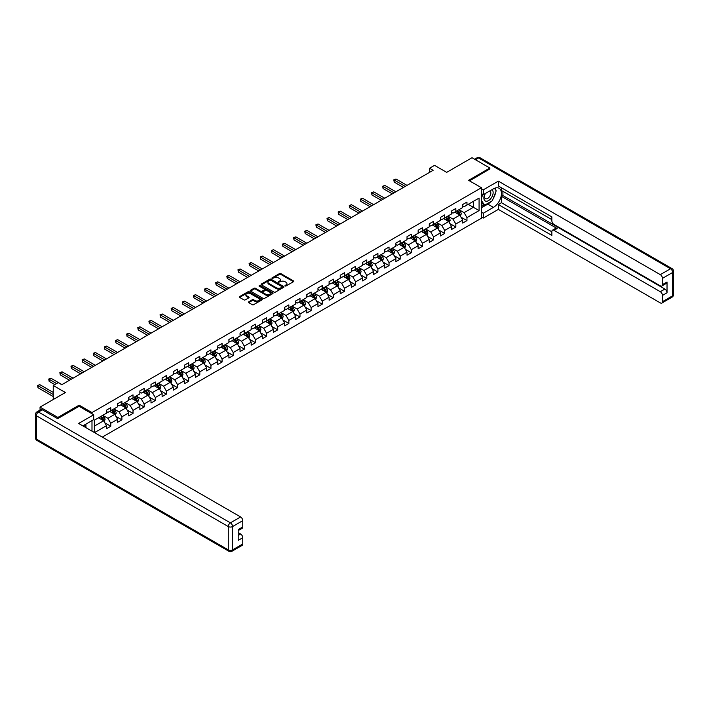 <?xml version="1.0" encoding="UTF-8"?>
<svg xmlns="http://www.w3.org/2000/svg" width="709" height="709" viewBox="0 0 709 709"><rect width="100%" height="100%" fill="white"/><g stroke="black" fill="none" stroke-linecap="round" stroke-linejoin="round"><path stroke-width="1.06" d="M285.018 285.993L286.002 285.993L293.446 281.695A0.993 0.576 0 0 0 293.446 280.888L280.835 273.603A0.993 0.576 0 0 0 279.435 273.603L271.999 277.901L271.999 278.469L273.94 277.91A3.173 1.826 0 0 1 278.424 277.91L279.47 278.522A3.173 1.826 0 0 1 280.401 279.816A3.173 1.826 0 0 1 279.47 281.11L278.513 282.226L280.454 281.677A3.173 1.826 0 0 1 284.938 281.677L285.984 282.279A3.173 1.826 0 0 1 286.915 283.573A3.173 1.826 0 0 1 285.984 284.867L285.018 285.993L285.018 285.426M248.691 301.83A0.993 0.576 0 0 0 248.691 302.637L252.227 304.684A0.993 0.576 0 0 0 253.627 304.684L261.896 299.907A0.993 0.576 0 0 0 261.896 299.101L249.284 291.824A0.993 0.576 0 0 0 247.884 291.824L239.624 296.592A0.993 0.576 0 0 0 239.624 297.408L243.896 299.872A0.993 0.576 0 0 0 245.296 299.872L248.832 297.824A0.993 0.576 0 0 0 248.832 297.018L246.714 295.795A2.65 1.533 0 0 1 245.934 294.714A2.65 1.533 0 0 1 247.574 293.304A2.65 1.533 0 0 1 250.454 293.632L258.758 298.427A2.65 1.533 0 0 1 259.538 299.508A2.65 1.533 0 0 1 257.899 300.917A2.65 1.533 0 0 1 255.01 300.589L253.627 299.792A0.993 0.576 0 0 0 252.227 299.792L248.691 301.83L248.691 302.637L252.227 300.616L252.227 299.792M489.857 169.15L489.857 168.033L472.017 157.735L446.688 172.358L434.555 165.357L429.565 168.246L433.128 170.302L61.807 384.686L58.244 382.621L53.246 385.51L53.246 399.513M79.151 406.354L79.151 405.158L57.881 417.433L40.05 407.134L65.379 392.511L53.246 385.51M79.151 405.158L91.993 412.576L481.438 187.725L481.438 218.212L102.3 437.107M489.857 168.033L468.596 180.316L481.438 187.725M274.011 292.108A0.993 0.576 0 0 0 275.411 292.108L283.671 287.331A0.993 0.576 0 0 0 283.671 286.525L271.068 279.249A0.993 0.576 0 0 0 269.668 279.249L261.399 284.017A0.993 0.576 0 0 0 261.399 284.832L274.011 292.108M259.264 286.144L272.77 293.632L264.519 298.392A0.993 0.576 0 0 1 263.119 298.392L250.507 291.115L250.507 290.309A0.993 0.576 0 0 0 250.507 291.115M250.507 290.309L254.044 288.262A0.993 0.576 0 0 1 255.453 288.262L260.558 291.213A0.993 0.576 0 0 0 261.967 291.213L264.306 289.866A0.993 0.576 0 0 0 264.306 289.05L258.989 285.984L259.964 285.417L272.779 292.817A0.993 0.576 0 0 1 272.779 293.623L272.779 292.817M40.05 410.103L40.05 407.134M57.881 417.433L57.881 418.549M91.993 431.152L91.993 420.605M91.993 413.764L91.993 412.576M104.799 422.812L110.755 426.251L110.755 423.238L117.605 419.285L117.605 422.298L121.886 419.825L121.886 416.812L128.737 412.86L128.737 415.864L133.017 413.4L133.017 410.387L139.868 406.434L139.868 409.439L144.149 406.966L144.149 403.962L150.999 400.009L150.999 403.013L155.28 400.541L155.28 397.536L162.131 393.584L162.131 396.588L166.411 394.115L166.411 391.111L173.262 387.158L173.262 390.163L177.542 387.69L177.542 384.686L184.393 380.724L184.393 383.737L188.674 381.265L188.674 378.26L195.524 374.299L195.524 377.312L199.805 374.839L199.805 371.826L206.656 367.874L206.656 370.887L210.936 368.414L210.936 365.401L217.787 361.448L217.787 364.453L222.068 361.989L222.068 358.976L228.918 355.023L228.918 358.027L233.199 355.555L233.199 352.55L240.05 348.598L240.05 351.602L244.33 349.129L244.33 346.125L251.181 342.172L251.181 345.177L255.462 342.704L255.462 339.7L262.312 335.747L262.312 338.751L266.593 336.279L266.593 333.274L273.444 329.313L273.444 332.326L277.724 329.853L277.724 326.849L284.575 322.887L284.575 325.901L288.855 323.428L288.855 320.415L295.706 316.462L295.706 319.467L299.987 317.003L299.987 313.99L306.837 310.037L306.837 313.041L311.118 310.569L311.118 307.564L317.969 303.612L317.969 306.616L322.249 304.143L322.249 301.139L329.1 297.186L329.1 300.191L333.381 297.718L333.381 294.714L340.231 290.761L340.231 293.765L344.512 291.293L344.512 288.288L351.363 284.336L351.363 287.34L355.643 284.867L355.643 281.863L362.494 277.901L362.494 280.915L366.775 278.442L366.775 275.429L373.625 271.476L373.625 274.489L377.906 272.017L377.906 269.003L384.757 265.051L384.757 268.055L389.037 265.591L389.037 262.578L395.888 258.625L395.888 261.63L400.168 259.157L400.168 256.153L407.019 252.2L407.019 255.205L411.3 252.732L411.3 249.728L418.15 245.775L418.15 248.779L422.431 246.307L422.431 243.302L429.282 239.35L429.282 242.354L433.562 239.881L433.562 236.877L440.413 232.915L440.413 235.929L444.694 233.456L444.694 230.452L451.544 226.49L451.544 229.503L455.825 227.031L455.825 224.017L462.676 220.065L462.676 223.078L466.956 220.605L466.956 217.592L479.08 210.591L479.08 198.068L473.373 201.365L473.373 207.294L479.08 210.591M110.755 426.251L106.474 428.723L106.474 425.71L94.527 432.614M94.35 432.508L94.35 420.189L106.474 413.187L106.474 410.183L110.755 407.71L110.755 410.715L117.605 406.762L117.605 403.758L121.886 401.285L121.886 404.29L128.737 400.337L128.737 397.332L133.017 394.86L133.017 397.864L139.868 393.912L139.868 390.907L144.149 388.435L144.149 391.439L150.999 387.486L150.999 384.473L155.28 382.009L155.28 385.014L162.131 381.061L162.131 378.048L166.411 375.575L166.411 378.588L173.262 374.636L173.262 371.622L177.542 369.15L177.542 372.163L184.393 368.201L184.393 365.197L188.674 362.724L188.674 365.729L195.524 361.776L195.524 358.772L199.805 356.299L199.805 359.303L206.656 355.351L206.656 352.346L210.936 349.874L210.936 352.878L217.787 348.925L217.787 345.921L222.068 343.448L222.068 346.453L228.918 342.5L228.918 339.496L233.199 337.023L233.199 340.028L240.05 336.075L240.05 333.062L244.33 330.598L244.33 333.602L251.181 329.65L251.181 326.636L255.462 324.164L255.462 327.177L262.312 323.215L262.312 320.211L266.593 317.738L266.593 320.752L273.444 316.79L273.444 313.786L277.724 311.313L277.724 314.317L284.575 310.365L284.575 307.36L288.855 304.888L288.855 307.892L295.706 303.939L295.706 300.935L299.987 298.462L299.987 301.467L306.837 297.514L306.837 294.51L311.118 292.037L311.118 295.041L317.969 291.089L317.969 288.076L322.249 285.612L322.249 288.616L329.1 284.663L329.1 281.65L333.381 279.178L333.381 282.191L340.231 278.238L340.231 275.225L344.512 272.752L344.512 275.766L351.363 271.804L351.363 268.8L355.643 266.327L355.643 269.34L362.494 265.379L362.494 262.374L366.775 259.902L366.775 262.906L373.625 258.953L373.625 255.949L377.906 253.476L377.906 256.481L384.757 252.528L384.757 249.524L389.037 247.051L389.037 250.055L395.888 246.103L395.888 243.098L400.168 240.626L400.168 243.63L407.019 239.677L407.019 236.664L411.3 234.2L411.3 237.205L418.15 233.252L418.15 230.239L422.431 227.766L422.431 230.779L429.282 226.827L429.282 223.814L433.562 221.341L433.562 224.354L440.413 220.393L440.413 217.388L444.694 214.916L444.694 217.92L451.544 213.967L451.544 210.963L455.825 208.49L455.825 211.495L462.676 207.542L462.676 204.538L466.956 202.065L466.956 205.069L479.08 198.068M109.62 411.38L114.752 414.34L107.901 418.301L102.77 415.332M106.474 411.539L107.901 412.363L110.755 410.715M107.901 418.301L110.755 423.238M114.752 414.34L117.605 419.285M120.752 404.954L125.883 407.914L119.032 411.876L113.901 408.907M117.605 405.114L119.032 405.938L121.886 404.29M119.032 411.876L121.886 416.812M125.883 407.914L128.737 412.86M131.874 398.529L137.014 401.489L130.164 405.442L125.032 402.482M128.737 398.688L130.164 399.513L133.017 397.864M130.164 405.442L133.017 410.387M137.014 401.489L139.868 406.434M143.005 392.095L148.146 395.064L141.295 399.016L136.163 396.056M139.868 392.263L141.295 393.087L144.149 391.439M141.295 399.016L144.149 403.962M148.146 395.064L150.999 400.009M154.137 385.669L159.277 388.638L152.426 392.591L147.295 389.622M150.999 385.838L152.426 386.662L155.28 385.014M152.426 392.591L155.28 397.536M159.277 388.638L162.131 393.584M165.268 379.244L170.408 382.213L163.557 386.166L158.426 383.197M162.131 379.412L163.557 380.237L166.411 378.588M163.557 386.166L166.411 391.111M170.408 382.213L173.262 387.158M176.399 372.819L181.539 375.788L174.689 379.74L169.548 376.771M173.262 372.987L174.689 373.811L177.542 372.163M174.689 379.74L177.542 384.686M181.539 375.788L184.393 380.724M187.53 366.393L192.671 369.362L185.82 373.315L180.68 370.346M184.393 366.553L185.82 367.377L188.674 365.729M185.82 373.315L188.674 378.26M192.671 369.362L195.524 374.299M198.662 359.968L203.802 362.928L196.951 366.89L191.811 363.921M195.524 360.128L196.951 360.952L199.805 359.303M196.951 366.89L199.805 371.826M203.802 362.928L206.656 367.874M209.793 353.543L214.933 356.503L208.083 360.464L202.942 357.496M206.656 353.702L208.083 354.527L210.936 352.878M208.083 360.464L210.936 365.401M214.933 356.503L217.787 361.448M220.924 347.109L226.065 350.078L219.214 354.03L214.074 351.07M217.787 347.277L219.214 348.101L222.068 346.453M219.214 354.03L222.068 358.976M226.065 350.078L228.918 355.023M232.056 340.683L237.196 343.652L230.345 347.605L225.205 344.645M228.918 340.852L230.345 341.676L233.199 340.028M230.345 347.605L233.199 352.55M237.196 343.652L240.05 348.598M243.187 334.258L248.327 337.227L241.477 341.18L236.336 338.211M240.05 334.426L241.477 335.251L244.33 333.602M241.477 341.18L244.33 346.125M248.327 337.227L251.181 342.172M254.318 327.833L259.459 330.802L252.608 334.754L247.468 331.785M251.181 328.001L252.608 328.825L255.462 327.177M252.608 334.754L255.462 339.7M259.459 330.802L262.312 335.747M265.45 321.407L270.59 324.376L263.739 328.329L258.599 325.36M262.312 321.576L263.739 322.4L266.593 320.752M263.739 328.329L266.593 333.274M270.59 324.376L273.444 329.313M276.581 314.982L281.721 317.951L274.87 321.904L269.73 318.935M273.444 315.142L274.87 315.966L277.724 314.317M274.87 321.904L277.724 326.849M281.721 317.951L284.575 322.887M287.712 308.557L292.852 311.517L286.002 315.478L280.861 312.509M284.575 308.716L286.002 309.541L288.855 307.892M286.002 315.478L288.855 320.415M292.852 311.517L295.706 316.462M298.844 302.131L303.984 305.092L297.133 309.044L291.993 306.084M295.706 302.291L297.133 303.115L299.987 301.467M297.133 309.044L299.987 313.99M303.984 305.092L306.837 310.037M309.975 295.697L315.115 298.666L308.264 302.619L303.124 299.659M306.837 295.866L308.264 296.69L311.118 295.041M308.264 302.619L311.118 307.564M315.115 298.666L317.969 303.612M321.106 289.272L326.246 292.241L319.396 296.194L314.255 293.234M317.969 289.44L319.396 290.265L322.249 288.616M319.396 296.194L322.249 301.139M326.246 292.241L329.1 297.186M332.237 282.847L337.378 285.816L330.527 289.768L325.387 286.799M329.1 283.015L330.527 283.839L333.381 282.191M330.527 289.768L333.381 294.714M337.378 285.816L340.231 290.761M343.369 276.421L348.509 279.39L341.658 283.343L336.518 280.374M340.231 276.59L341.658 277.414L344.512 275.766M341.658 283.343L344.512 288.288M348.509 279.39L351.363 284.336M354.5 269.996L359.64 272.965L352.79 276.918L347.649 273.949M351.363 270.156L352.79 270.98L355.643 269.34M352.79 276.918L355.643 281.863M359.64 272.965L362.494 277.901M365.631 263.571L370.772 266.531L363.921 270.492L358.781 267.523M362.494 263.73L363.921 264.554L366.775 262.906M363.921 270.492L366.775 275.429M370.772 266.531L373.625 271.476M376.763 257.145L381.903 260.106L375.052 264.067L369.912 261.098M373.625 257.305L375.052 258.129L377.906 256.481M375.052 264.067L377.906 269.003M381.903 260.106L384.757 265.051M387.894 250.72L393.034 253.68L386.183 257.633L381.043 254.673M384.757 250.88L386.183 251.704L389.037 250.055M386.183 257.633L389.037 262.578M393.034 253.68L395.888 258.625M399.025 244.286L404.165 247.255L397.315 251.208L392.174 248.247M395.888 244.454L397.315 245.279L400.168 243.63M397.315 251.208L400.168 256.153M404.165 247.255L407.019 252.2M410.156 237.861L415.297 240.83L408.446 244.782L403.306 241.813M407.019 238.029L408.446 238.853L411.3 237.205M408.446 244.782L411.3 249.728M415.297 240.83L418.15 245.775M421.288 231.435L426.428 234.404L419.577 238.357L414.437 235.388M418.15 231.604L419.577 232.428L422.431 230.779M419.577 238.357L422.431 243.302M426.428 234.404L429.282 239.35M432.419 225.01L437.559 227.979L430.709 231.932L425.568 228.963M429.282 225.178L430.709 226.003L433.562 224.354M430.709 231.932L433.562 236.877M437.559 227.979L440.413 232.915M443.55 218.585L448.682 221.554L441.84 225.506L436.7 222.537M440.413 218.744L441.84 219.568L444.694 217.92M441.84 225.506L444.694 230.452M448.682 221.554L451.544 226.49M454.682 212.159L459.813 215.119L452.971 219.081L447.831 216.112M451.544 212.319L452.971 213.143L455.825 211.495M452.971 219.081L455.825 224.017M459.813 215.119L462.676 220.065M468.232 204.334L473.373 207.294L464.103 212.656L458.962 209.687M462.676 205.894L464.103 206.718L466.956 205.069M464.103 212.656L466.956 217.592M429.565 168.246L429.565 172.358M94.35 426.127L103.62 420.774L98.489 417.805M103.62 420.774L106.474 425.71M460.992 217.167L466.956 220.605M449.861 223.592L455.825 227.031M438.729 230.017L444.694 233.456M427.598 236.443L433.562 239.881M416.467 242.868L422.431 246.307M405.335 249.293L411.3 252.732M394.204 255.719L400.168 259.157M383.073 262.144L389.037 265.591M371.95 268.578L377.906 272.017M360.819 275.003L366.775 278.442M349.688 281.429L355.643 284.867M338.556 287.854L344.512 291.293M327.425 294.279L333.381 297.718M316.294 300.705L322.249 304.143M305.162 307.13L311.118 310.569M294.031 313.555L299.987 317.003M282.9 319.989L288.855 323.428M271.769 326.415L277.724 329.853M260.637 332.84L266.593 336.279M249.506 339.265L255.462 342.704M238.375 345.691L244.33 349.129M227.243 352.116L233.199 355.555M216.112 358.541L222.068 361.989M204.981 364.975L210.936 368.414M193.849 371.401L199.805 374.839M182.718 377.826L188.674 381.265M171.587 384.251L177.542 387.69M160.456 390.677L166.411 394.115M149.324 397.102L155.28 400.541M138.193 403.527L144.149 406.966M127.062 409.953L133.017 413.4M115.93 416.387L121.886 419.825M285.302 286.09L285.984 285.692A3.173 1.826 0 0 0 286.915 284.398L286.915 283.573M280.401 279.816L280.401 280.64A3.173 1.826 0 0 1 279.47 281.934L278.788 282.324M293.446 280.888L293.446 281.695L280.835 274.427A0.993 0.576 0 0 0 279.435 274.427L272.274 278.566M283.662 287.34L271.068 280.073A0.993 0.576 0 0 0 269.668 280.073L261.417 284.832L261.399 284.017M281.925 287.216L281.925 286.649L270.856 280.259L268.862 280.844A3.173 1.826 0 0 0 267.931 282.138A3.173 1.826 0 0 0 268.862 283.432L276.421 287.801A3.173 1.826 0 0 0 280.906 287.801L281.925 287.216L281.925 288.04L281.925 287.473M267.931 282.138L267.931 282.962A3.173 1.826 0 0 0 268.862 284.256L268.862 283.432M281.925 288.04L280.906 288.625A3.173 1.826 0 0 1 276.421 288.625L268.862 284.256M250.525 291.124L254.044 289.086L254.044 288.262M264.599 289.458L264.599 290.282A0.993 0.576 0 0 1 264.306 290.69L261.967 292.037A0.993 0.576 0 0 1 260.558 292.037L255.453 289.086A0.993 0.576 0 0 0 254.044 289.086M265.866 294.279A2.65 1.533 0 0 0 268.755 294.616A2.65 1.533 0 0 0 270.386 293.198A2.65 1.533 0 0 0 269.615 292.117L266.69 290.433A0.993 0.576 0 0 0 265.29 290.433L262.942 291.78A0.993 0.576 0 0 0 262.942 292.595L265.866 294.279L265.866 295.104A2.65 1.533 0 0 0 268.755 295.431A2.65 1.533 0 0 0 270.386 294.022L270.386 293.198M262.649 292.188L262.649 293.012A0.993 0.576 0 0 0 262.942 293.42L262.942 292.595M265.866 295.104L262.942 293.42M259.538 299.508L259.538 300.332A2.65 1.533 0 0 1 257.899 301.742A2.65 1.533 0 0 1 255.01 301.414L253.627 300.616A0.993 0.576 0 0 0 252.227 300.616M245.934 294.714L245.934 295.538A2.65 1.533 0 0 0 246.714 296.619L246.714 295.795M248.832 297.018L248.832 297.824L246.714 296.619M261.896 299.101L261.896 299.907L249.284 292.649A0.993 0.576 0 0 0 247.884 292.649L239.633 297.408L239.624 296.592M460.38 216.103L461.231 213.958A2.676 1.542 -120 0 0 460.38 211.681L458.9 209.722M456.339 213.117L455.338 211.778M407.019 185.377L395.976 179.005L394.195 180.033L394.195 182.098L403.448 187.442M456.693 210.998L458.165 212.957A2.676 1.542 60 0 1 458.927 214.57L459.786 214.074A2.676 1.542 -120 0 0 459.024 212.47L457.544 210.502M456.88 210.892L458.51 213.072A1.365 0.789 60 0 1 458.758 213.48L459.786 214.074M394.195 182.098L393.805 179.811L405.229 186.414M393.805 179.811L395.976 179.005M485.053 193.672A6.558 3.784 120 0 0 486.179 201.241A6.558 3.784 120 0 0 492.108 196.553A6.558 3.784 120 0 0 491.949 189.693M485.426 193.46A4.493 2.597 120 0 0 485.408 198.671A4.493 2.597 120 0 0 486.073 198.875A4.493 2.597 120 0 0 490.176 195.56A4.493 2.597 120 0 0 489.901 190.889A4.493 2.597 120 0 0 489.884 190.881M494.448 188.328L496.203 190.818L492.356 200.744L484.646 205.193L481.438 203.04M484.646 205.193L481.438 200.62M481.438 198.068L482.847 194.434M84.557 424.895L86.214 427.811M481.438 193.619L483.29 194.691L483.29 189.826L498.347 181.141L660.318 274.649L670.519 268.755L478.584 157.947L475.482 159.738M483.29 194.691L493.429 188.842A11.353 6.558 120 0 1 499.101 188.275A11.353 6.558 120 0 1 500.838 197.377A11.353 6.558 120 0 1 493.429 207.382L483.29 213.232L483.29 218.088L498.347 209.394L498.347 204.538L551.859 235.432L551.859 231.559A3.031 1.746 -120 0 1 552.488 230.177A3.031 1.746 -120 0 1 554.004 230.328L660.318 291.709L664.882 289.068A3.031 1.746 60 0 1 667.027 292.773L667.027 281.987A3.031 1.746 60 0 1 666.398 283.37L661.834 286.002A3.031 1.746 -120 0 0 662.463 284.619L662.463 278.353A3.031 1.746 -120 0 0 660.318 274.649M502.911 191.35L502.911 195.551L501.485 196.375L501.485 202.721L498.347 204.538M501.485 187.814L501.485 190.526L551.859 219.613M661.834 286.002A3.031 1.746 -120 0 1 660.318 285.851L554.004 224.478A3.031 1.746 -120 0 1 551.859 220.765L551.859 216.892L498.347 185.997L498.347 181.141M481.438 188.754L483.29 189.826M481.438 217.016L483.29 218.088M481.438 212.159L483.29 213.232M498.347 209.394L660.318 302.911A3.031 1.746 -120 0 0 661.834 303.062A3.031 1.746 -120 0 0 662.463 301.671L662.463 295.414A3.031 1.746 -120 0 0 660.318 291.709M489.857 168.902L469.553 180.866M501.485 196.375L557.141 228.511L554.004 230.328M502.911 195.551L664.882 289.068M501.485 202.721L551.859 231.808M552.488 230.177L555.626 228.36A3.031 1.746 60 0 1 557.141 228.511M481.438 207.79L487.783 204.121A11.353 6.558 120 0 0 490.929 201.569M493.189 198.6A11.353 6.558 120 0 0 495.635 192.299M495.813 190.26A11.353 6.558 120 0 0 495.529 187.947M481.438 206.47L484.15 204.91M481.438 203.997L482.005 203.669M42.327 409.811L38.481 412.035A3.031 1.746 -120 0 0 36.965 411.885L40.821 409.66A3.031 1.746 60 0 1 42.327 409.811L57.668 418.673L79.08 406.31L93.703 414.756L93.703 419.613L83.573 425.462A11.353 6.558 120 0 0 82.891 425.896M93.703 414.756L78.646 423.45L240.617 516.958A3.031 1.746 60 0 1 242.762 520.672L242.762 526.929A3.031 1.746 60 0 1 242.132 528.32L238.197 530.589M85.931 426.836L85.931 424.106M238.197 535.419L240.617 534.019A3.031 1.746 60 0 1 242.762 537.723L242.762 543.989A3.031 1.746 60 0 1 242.132 545.372L231.932 551.265A3.031 1.746 -120 0 0 232.561 549.874L242.762 543.989M242.762 526.929L238.197 529.57L238.197 540.364L242.762 537.723M240.617 534.019L238.197 532.619M449.249 222.529L450.1 220.384A2.676 1.542 -120 0 0 449.249 218.115L447.769 216.148M445.208 219.542L444.206 218.204M395.888 191.802L384.845 185.43L383.064 186.467L383.064 188.523L392.316 193.867M445.562 217.424L447.033 219.391A2.676 1.542 60 0 1 447.796 220.995L448.655 220.499A2.676 1.542 -120 0 0 447.893 218.895L446.413 216.927M445.748 217.317L447.379 219.498A1.365 0.789 60 0 1 447.627 219.905L448.655 220.499M383.064 188.523L382.674 186.237L394.098 192.839M382.674 186.237L384.845 185.43M438.118 228.954L438.968 226.818A2.676 1.542 -120 0 0 438.118 224.54L436.638 222.573M434.076 225.967L433.075 224.629M384.757 198.236L373.714 191.864L371.933 192.892L371.933 194.948L381.185 200.292M434.431 223.849L435.902 225.817A2.676 1.542 60 0 1 436.664 227.421L437.524 226.924A2.676 1.542 -120 0 0 436.762 225.32L435.282 223.353M434.617 223.743L436.248 225.923A1.365 0.789 60 0 1 436.496 226.339L437.524 226.924M371.933 194.948L371.543 192.662L382.966 199.264M371.543 192.662L373.714 191.864M426.986 235.379L427.837 233.243A2.676 1.542 -120 0 0 426.986 230.966L425.506 228.998M422.945 232.392L421.944 231.054M373.625 204.662L362.583 198.29L360.801 199.318L360.801 201.374L370.054 206.718M423.3 230.274L424.771 232.242A2.676 1.542 60 0 1 425.533 233.846L426.393 233.358A2.676 1.542 -120 0 0 425.63 231.746L424.15 229.778M423.486 230.168L425.116 232.348A1.365 0.789 60 0 1 425.365 232.765L426.393 233.358M360.801 201.374L360.411 199.087L371.835 205.69M360.411 199.087L362.583 198.29M415.855 241.804L416.706 239.669A2.676 1.542 -120 0 0 415.855 237.391L414.375 235.423M411.814 238.818L410.812 237.48M362.494 211.087L351.451 204.715L349.67 205.743L349.67 207.799L358.922 213.143M412.168 236.7L413.639 238.667A2.676 1.542 60 0 1 414.402 240.271L415.261 239.784A2.676 1.542 -120 0 0 414.499 238.171L413.028 236.203M412.354 236.593L413.985 238.773A1.365 0.789 60 0 1 414.233 239.19L415.261 239.784M349.67 207.799L349.28 205.513L360.704 212.115M349.28 205.513L351.451 204.715M404.724 248.23L405.575 246.094A2.676 1.542 -120 0 0 404.724 243.816L403.244 241.849M400.682 245.243L399.681 243.914M351.363 217.512L340.32 211.14L338.539 212.168L338.539 214.233L347.791 219.568M401.037 243.125L402.508 245.092A2.676 1.542 60 0 1 403.27 246.705L404.13 246.209A2.676 1.542 -120 0 0 403.368 244.596L401.897 242.638M401.223 243.019L402.854 245.199A1.365 0.789 60 0 1 403.102 245.615L404.13 246.209M338.539 214.233L338.149 211.947L349.572 218.54M338.149 211.947L340.32 211.14M393.592 254.655L394.443 252.519A2.676 1.542 -120 0 0 393.592 250.242L392.121 248.274M389.551 251.668L388.55 250.339M340.231 223.938L329.189 217.566L327.407 218.594L327.407 220.659L336.66 226.003M389.906 249.55L391.377 251.518A2.676 1.542 60 0 1 392.139 253.131L392.999 252.634A2.676 1.542 -120 0 0 392.237 251.021L390.765 249.063M390.092 249.444L391.722 251.624A1.365 0.789 60 0 1 391.971 252.041L392.999 252.634M327.407 220.659L327.017 218.372L338.441 224.966M327.017 218.372L329.189 217.566M382.461 261.08L383.312 258.945A2.676 1.542 -120 0 0 382.461 256.667L380.99 254.699M378.42 258.103L377.418 256.764M329.1 230.363L318.057 223.991L316.276 225.019L316.276 227.084L325.528 232.428M378.774 255.984L380.246 257.943A2.676 1.542 60 0 1 381.017 259.556L381.867 259.06A2.676 1.542 -120 0 0 381.105 257.456L379.634 255.488M378.961 255.869L380.591 258.058A1.365 0.789 60 0 1 380.839 258.466L381.867 259.06M316.276 227.084L315.886 224.797L327.31 231.391M315.886 224.797L318.057 223.991M371.33 267.515L372.181 265.37A2.676 1.542 -120 0 0 371.33 263.092L369.859 261.134M367.289 264.528L366.287 263.19M317.969 236.788L306.926 230.416L305.145 231.453L305.145 233.509L314.397 238.853M367.643 262.41L369.114 264.377A2.676 1.542 60 0 1 369.885 265.981L370.736 265.485A2.676 1.542 -120 0 0 369.974 263.881L368.503 261.913M367.829 262.303L369.46 264.484A1.365 0.789 60 0 1 369.708 264.891L370.736 265.485M305.145 233.509L304.755 231.223L316.187 237.825M304.755 231.223L306.926 230.416M360.199 273.94L361.049 271.795A2.676 1.542 -120 0 0 360.199 269.526L358.727 267.559M356.157 270.953L355.156 269.615M306.837 243.222L295.795 236.841L294.013 237.878L294.013 239.934L303.266 245.279M356.512 268.835L357.983 270.803A2.676 1.542 60 0 1 358.754 272.407L359.605 271.91A2.676 1.542 -120 0 0 358.843 270.306L357.371 268.339M356.698 268.729L358.329 270.909A1.365 0.789 60 0 1 358.577 271.317L359.605 271.91M294.013 239.934L293.623 237.648L305.056 244.251M293.623 237.648L295.795 236.841M349.067 280.365L349.918 278.229A2.676 1.542 -120 0 0 349.067 275.952L347.596 273.984M345.026 277.379L344.025 276.04M295.706 249.648L284.663 243.276L282.882 244.304L282.882 246.36L292.135 251.704M345.38 275.26L346.852 277.228A2.676 1.542 60 0 1 347.623 278.832L348.474 278.336A2.676 1.542 -120 0 0 347.711 276.732L346.24 274.764M345.567 275.154L347.197 277.334A1.365 0.789 60 0 1 347.445 277.751L348.474 278.336M282.882 246.36L282.492 244.073L293.925 250.676M282.492 244.073L284.663 243.276M337.936 286.791L338.787 284.655A2.676 1.542 -120 0 0 337.936 282.377L336.465 280.409M333.895 283.804L332.893 282.466M284.575 256.073L273.532 249.701L271.751 250.729L271.751 252.785L281.003 258.129M334.249 281.686L335.72 283.653A2.676 1.542 60 0 1 336.491 285.257L337.342 284.77A2.676 1.542 -120 0 0 336.58 283.157L335.109 281.189M334.435 281.579L336.066 283.76A1.365 0.789 60 0 1 336.314 284.176L337.342 284.77M271.751 252.785L271.361 250.499L282.794 257.101M271.361 250.499L273.532 249.701M326.805 293.216L327.655 291.08A2.676 1.542 -120 0 0 326.805 288.802L325.334 286.835M322.763 290.229L321.762 288.9M273.444 262.498L262.401 256.126L260.62 257.154L260.62 259.21L269.872 264.554M323.118 288.111L324.589 290.078A2.676 1.542 60 0 1 325.36 291.691L326.211 291.195A2.676 1.542 -120 0 0 325.449 289.582L323.978 287.615M323.304 288.005L324.935 290.185A1.365 0.789 60 0 1 325.183 290.601L326.211 291.195M260.62 259.21L260.23 256.924L271.662 263.526M260.23 256.924L262.401 256.126M315.673 299.641L316.524 297.505A2.676 1.542 -120 0 0 315.673 295.228L314.202 293.26M311.632 296.654L310.631 295.325M262.312 268.924L251.27 262.552L249.488 263.58L249.488 265.645L258.741 270.98M311.987 294.536L313.458 296.504A2.676 1.542 60 0 1 314.229 298.117L315.08 297.62A2.676 1.542 -120 0 0 314.317 296.007L312.846 294.049M312.173 294.43L313.803 296.61A1.365 0.789 60 0 1 314.052 297.027L315.08 297.62M249.488 265.645L249.098 263.358L260.531 269.952M249.098 263.358L251.27 262.552M304.542 306.066L305.393 303.931A2.676 1.542 -120 0 0 304.542 301.653L303.071 299.685M300.501 303.08L299.499 301.75M251.181 275.349L240.138 268.977L238.357 270.005L238.357 272.07L247.609 277.414M300.855 300.962L302.326 302.929A2.676 1.542 60 0 1 303.097 304.542L303.948 304.046A2.676 1.542 -120 0 0 303.186 302.442L301.715 300.474M301.041 300.855L302.681 303.035A1.365 0.789 60 0 1 302.92 303.452L303.948 304.046M238.357 272.07L237.967 269.783L249.4 276.377M237.967 269.783L240.138 268.977M293.411 312.501L294.262 310.356A2.676 1.542 -120 0 0 293.411 308.078L291.94 306.12M289.369 309.514L288.368 308.176M240.05 281.774L229.007 275.402L227.226 276.43L227.226 278.495L236.478 283.839M289.724 307.396L291.195 309.354A2.676 1.542 60 0 1 291.966 310.967L292.817 310.471A2.676 1.542 -120 0 0 292.055 308.867L290.584 306.9M289.91 307.281L291.55 309.47A1.365 0.789 60 0 1 291.789 309.877L292.817 310.471M227.226 278.495L226.836 276.209L238.268 282.811M226.836 276.209L229.007 275.402M282.279 318.926L283.13 316.781A2.676 1.542 -120 0 0 282.279 314.504L280.808 312.545M278.238 315.939L277.237 314.601M228.918 288.2L217.885 281.827L216.094 282.864L216.094 284.921L225.347 290.265M278.593 313.821L280.064 315.789A2.676 1.542 60 0 1 280.835 317.393L281.686 316.896A2.676 1.542 -120 0 0 280.924 315.292L279.452 313.325M278.779 313.715L280.418 315.895A1.365 0.789 60 0 1 280.658 316.303L281.686 316.896M216.094 284.921L215.704 282.634L227.137 289.237M215.704 282.634L217.885 281.827M271.148 325.351L271.999 323.215A2.676 1.542 -120 0 0 271.148 320.938L269.677 318.97M267.107 322.365L266.105 321.026M217.787 294.634L206.753 288.253L204.963 289.29L204.963 291.346L214.215 296.69M267.461 320.246L268.933 322.214A2.676 1.542 60 0 1 269.704 323.818L270.554 323.322A2.676 1.542 -120 0 0 269.792 321.718L268.321 319.75M267.647 320.14L269.287 322.32A1.365 0.789 60 0 1 269.535 322.737L270.554 323.322M204.963 291.346L204.573 289.059L216.006 295.662M204.573 289.059L206.753 288.253M260.026 331.777L260.868 329.641A2.676 1.542 -120 0 0 260.017 327.363L258.546 325.396M255.976 328.79L254.974 327.452M206.656 301.059L195.622 294.687L193.832 295.715L193.832 297.771L203.084 303.115M256.33 326.672L257.801 328.639A2.676 1.542 60 0 1 258.572 330.243L259.423 329.756A2.676 1.542 -120 0 0 258.661 328.143L257.19 326.175M256.516 326.565L258.156 328.746A1.365 0.789 60 0 1 258.404 329.162L259.423 329.756M193.832 297.771L193.442 295.485L204.874 302.087M193.442 295.485L195.622 294.687M248.894 338.202L249.736 336.066A2.676 1.542 -120 0 0 248.886 333.788L247.414 331.821M244.844 335.215L243.843 333.877M195.524 307.484L184.491 301.112L182.7 302.14L182.7 304.196L191.962 309.541M245.199 333.097L246.67 335.065A2.676 1.542 60 0 1 247.441 336.669L248.292 336.181A2.676 1.542 -120 0 0 247.53 334.568L246.058 332.601M245.385 332.991L247.024 335.171A1.365 0.789 60 0 1 247.273 335.587L248.292 336.181M182.7 304.196L182.31 301.91L193.743 308.512M182.31 301.91L184.491 301.112M237.763 344.627L238.605 342.491A2.676 1.542 -120 0 0 237.754 340.214L236.283 338.246M233.713 341.641L232.712 340.311M184.393 313.91L173.359 307.538L171.569 308.566L171.569 310.631L180.83 315.966M234.067 339.522L235.539 341.49A2.676 1.542 60 0 1 236.31 343.103L237.161 342.607A2.676 1.542 -120 0 0 236.398 340.994L234.927 339.026M234.254 339.416L235.893 341.596A1.365 0.789 60 0 1 236.141 342.013L237.161 342.607M171.569 310.631L171.179 308.344L182.612 314.938M171.179 308.344L173.359 307.538M226.632 351.052L227.474 348.917A2.676 1.542 -120 0 0 226.623 346.639L225.152 344.671M222.582 348.066L221.58 346.736M173.262 320.335L162.228 313.963L160.438 314.991L160.438 317.056L169.699 322.4M222.936 345.948L224.407 347.915A2.676 1.542 60 0 1 225.178 349.528L226.029 349.032A2.676 1.542 -120 0 0 225.267 347.419L223.796 345.46M223.122 345.841L224.762 348.022A1.365 0.789 60 0 1 225.01 348.438L226.029 349.032M160.438 317.056L160.048 314.769L171.481 321.363M160.048 314.769L162.228 313.963M215.501 357.478L216.342 355.342A2.676 1.542 -120 0 0 215.492 353.064L214.021 351.097M211.45 354.5L210.449 353.162M162.131 326.76L151.097 320.388L149.307 321.416L149.307 323.481L158.568 328.825M211.805 352.382L213.285 354.34A2.676 1.542 60 0 1 214.047 355.953L214.898 355.457A2.676 1.542 -120 0 0 214.136 353.853L212.665 351.886M211.991 352.267L213.631 354.447A1.365 0.789 60 0 1 213.879 354.863L214.898 355.457M149.307 323.481L148.917 321.195L160.349 327.788M148.917 321.195L151.097 320.388M204.369 363.912L205.211 361.767A2.676 1.542 -120 0 0 204.36 359.49L202.889 357.531M200.319 360.925L199.318 359.587M150.999 333.186L139.965 326.814L138.175 327.842L138.175 329.907L147.437 335.251M200.674 358.807L202.154 360.766A2.676 1.542 60 0 1 202.916 362.379L203.775 361.882A2.676 1.542 -120 0 0 203.004 360.278L201.533 358.311M200.86 358.701L202.499 360.881A1.365 0.789 60 0 1 202.747 361.289L203.775 361.882M138.175 329.907L137.785 327.62L149.218 334.223M137.785 327.62L139.965 326.814M193.238 370.337L194.08 368.193A2.676 1.542 -120 0 0 193.229 365.924L191.758 363.956M189.188 367.351L188.186 366.012M139.868 339.611L128.834 333.239L127.044 334.276L127.044 336.332L136.305 341.676M189.542 365.232L191.022 367.2A2.676 1.542 60 0 1 191.785 368.804L192.644 368.308A2.676 1.542 -120 0 0 191.873 366.704L190.402 364.736M189.728 365.126L191.368 367.306A1.365 0.789 60 0 1 191.616 367.714L192.644 368.308M127.044 336.332L126.654 334.045L138.087 340.648M126.654 334.045L128.834 333.239M182.107 376.763L182.949 374.627A2.676 1.542 -120 0 0 182.098 372.349L180.627 370.382M178.056 373.776L177.055 372.438M128.737 346.045L117.703 339.673L115.913 340.701L115.913 342.757L125.174 348.101M178.411 371.658L179.891 373.625A2.676 1.542 60 0 1 180.653 375.229L181.513 374.733A2.676 1.542 -120 0 0 180.742 373.129L179.271 371.161M178.597 371.551L180.237 373.732A1.365 0.789 60 0 1 180.485 374.148L181.513 374.733M115.913 342.757L115.523 340.471L126.955 347.073M115.523 340.471L117.703 339.673M170.975 383.188L171.817 381.052A2.676 1.542 -120 0 0 170.966 378.774L169.495 376.807M166.925 380.201L165.924 378.863M117.605 352.47L106.572 346.098L104.781 347.126L104.781 349.183L114.043 354.527M167.28 378.083L168.76 380.051A2.676 1.542 60 0 1 169.522 381.655L170.382 381.167A2.676 1.542 -120 0 0 169.611 379.554L168.139 377.587M167.466 377.977L169.105 380.157A1.365 0.789 60 0 1 169.354 380.573L170.382 381.167M104.781 349.183L104.391 346.896L115.824 353.499M104.391 346.896L106.572 346.098M159.844 389.613L160.695 387.477A2.676 1.542 -120 0 0 159.835 385.2L158.364 383.232M155.794 386.627L154.792 385.288M106.474 358.896L95.44 352.524L93.659 353.552L93.659 355.608L102.911 360.952M156.148 384.508L157.628 386.476A2.676 1.542 60 0 1 158.391 388.08L159.25 387.593A2.676 1.542 -120 0 0 158.479 385.98L157.008 384.012M156.334 384.402L157.974 386.582A1.365 0.789 60 0 1 158.222 386.999L159.25 387.593M93.659 355.608L93.26 353.321L104.693 359.924M93.26 353.321L95.44 352.524M148.713 396.039L149.564 393.903A2.676 1.542 -120 0 0 148.704 391.625L147.233 389.658M144.663 393.052L143.67 391.722M95.343 365.321L84.309 358.949L82.528 359.977L82.528 362.042L91.78 367.377M145.017 390.934L146.497 392.901A2.676 1.542 60 0 1 147.259 394.514L148.119 394.018A2.676 1.542 -120 0 0 147.348 392.405L145.877 390.446M145.212 390.827L146.843 393.008A1.365 0.789 60 0 1 147.091 393.424L148.119 394.018M82.528 362.042L82.129 359.755L93.561 366.349M82.129 359.755L84.309 358.949M137.581 402.464L138.432 400.328A2.676 1.542 -120 0 0 137.573 398.05L136.101 396.083M133.531 399.477L132.539 398.148M84.211 371.746L73.178 365.374L71.396 366.402L71.396 368.467L80.649 373.811M133.895 397.359L135.366 399.327A2.676 1.542 60 0 1 136.128 400.939L136.988 400.443A2.676 1.542 -120 0 0 136.217 398.83L134.745 396.872M134.081 397.253L135.711 399.433A1.365 0.789 60 0 1 135.96 399.849L136.988 400.443M71.396 368.467L70.997 366.181L82.43 372.774M70.997 366.181L73.178 365.374M126.45 408.889L127.301 406.753A2.676 1.542 -120 0 0 126.441 404.476L124.97 402.508M122.4 405.911L121.407 404.573M73.08 378.172L62.046 371.8L60.265 372.828L60.265 374.893L69.517 380.237M122.763 403.793L124.235 405.752A2.676 1.542 60 0 1 124.997 407.365L125.856 406.869A2.676 1.542 -120 0 0 125.085 405.264L123.614 403.297M122.949 403.678L124.58 405.867A1.365 0.789 60 0 1 124.828 406.275L125.856 406.869M60.265 374.893L59.866 372.606L71.299 379.2M59.866 372.606L62.046 371.8M115.319 415.323L116.17 413.179A2.676 1.542 -120 0 0 115.31 410.901L113.839 408.942M111.269 412.337L110.276 410.998M61.949 384.597L50.915 378.225L49.134 379.262L49.134 381.318L54.815 384.597M111.632 410.219L113.103 412.186A2.676 1.542 60 0 1 113.865 413.79L114.725 413.294A2.676 1.542 -120 0 0 113.954 411.69L112.483 409.722M111.818 410.112L113.449 412.292A1.365 0.789 60 0 1 113.697 412.7L114.725 413.294M49.134 381.318L48.735 379.031L56.605 383.569M48.735 379.031L50.915 378.225M104.188 421.749L105.038 419.604A2.676 1.542 -120 0 0 104.179 417.335L102.708 415.368M100.137 418.762L99.145 417.424M53.246 392.432L39.784 384.65L38.002 385.687L38.002 387.743L53.246 396.544M100.501 416.644L101.972 418.611A2.676 1.542 60 0 1 102.734 420.215L103.594 419.719A2.676 1.542 -120 0 0 102.823 418.115L101.352 416.148M100.687 416.537L102.318 418.718A1.365 0.789 60 0 1 102.566 419.125L103.594 419.719M38.002 387.743L37.604 385.457L53.246 394.488M37.604 385.457L39.784 384.65M285.984 285.692L285.984 284.867M278.513 282.226L278.513 281.668M279.47 281.934L279.47 281.11M271.999 278.469L271.999 277.901M279.435 274.427L279.435 273.603M280.835 274.427L280.835 273.603M269.668 280.073L269.668 279.249M271.068 280.073L271.068 279.249M283.671 287.331L283.671 286.525M276.421 288.625L276.421 287.801M280.906 288.625L280.906 287.801M255.453 289.086L255.453 288.262M260.558 292.037L260.558 291.213M261.967 292.037L261.967 291.213M264.306 290.69L264.306 289.866M259.964 286.241L259.964 285.417M253.627 300.616L253.627 299.792M255.01 301.414L255.01 300.589M247.884 292.649L247.884 291.824M249.284 292.649L249.284 291.824M459.556 214.969L461.213 214.012M459.024 212.47L460.38 211.681M457.119 213.569L458.165 212.957M662.463 284.619L667.027 281.987M667.027 292.773L662.463 295.414M662.463 301.671L672.664 295.786L672.664 272.469L662.463 278.353M487.783 204.121L493.429 207.382M672.664 295.786A3.031 1.746 60 0 1 672.035 297.168A3.031 3.031 0 0 0 673.55 294.545A3.031 1.746 180 0 1 672.664 295.786M672.664 272.469A3.031 1.746 0 0 0 673.55 271.228A3.031 3.031 0 0 0 672.035 268.614A3.031 1.746 -60 0 0 670.519 268.755A3.031 1.746 60 0 1 672.664 272.469M474.596 159.224L477.068 157.797A3.031 1.746 60 0 1 478.584 157.947A3.031 1.746 -60 0 1 480.099 157.797L672.035 268.614M36.965 411.885A3.031 3.031 0 0 0 35.45 414.508A3.031 1.746 180 0 0 36.336 415.74A3.031 1.746 -60 0 1 38.481 412.035L230.416 522.852A3.031 1.746 -60 0 0 228.28 526.557L36.336 415.74L36.336 439.057L228.28 549.874L228.28 526.557A3.031 1.746 -0 0 0 232.561 526.557L232.561 549.874A3.031 1.746 180 0 1 228.28 549.874A3.031 1.746 -60 0 0 228.901 551.265A3.031 3.031 0 0 0 231.932 551.265M242.762 520.672L232.561 526.557A3.031 1.746 -120 0 0 230.416 522.852L240.617 516.958M36.965 440.449A3.031 1.746 -60 0 1 36.336 439.057A3.031 1.746 -0 0 1 35.45 437.825A3.031 3.031 0 0 0 36.965 440.449L228.901 551.265M448.425 221.394L450.082 220.437M447.893 218.895L449.249 218.115M445.988 219.994L447.033 219.391M437.293 227.819L438.951 226.862M436.762 225.32L438.118 224.54M434.856 226.419L435.902 225.817M426.162 234.254L427.819 233.296M425.63 231.746L426.986 230.966M423.725 232.844L424.771 232.242M415.031 240.679L416.688 239.722M414.499 238.171L415.855 237.391M412.594 239.27L413.639 238.667M403.9 247.104L405.557 246.147M403.368 244.596L404.724 243.816M401.462 245.695L402.508 245.092M392.768 253.53L394.426 252.572M392.237 251.021L393.592 250.242M390.331 252.12L391.377 251.518M381.637 259.955L383.294 258.998M381.105 257.456L382.461 256.667M379.2 258.555L380.246 257.943M370.506 266.38L372.163 265.423M369.974 263.881L371.33 263.092M368.068 264.98L369.114 264.377M359.374 272.805L361.032 271.848M358.843 270.306L360.199 269.526M356.937 271.405L357.983 270.803M348.243 279.24L349.9 278.274M347.711 276.732L349.067 275.952M345.806 277.831L346.852 277.228M337.112 285.665L338.769 284.708M336.58 283.157L337.936 282.377M334.675 284.256L335.72 283.653M325.98 292.09L327.638 291.133M325.449 289.582L326.805 288.802M323.543 290.681L324.589 290.078M314.849 298.516L316.506 297.558M314.317 296.007L315.673 295.228M312.412 297.106L313.458 296.504M303.718 304.941L305.375 303.984M303.186 302.442L304.542 301.653M301.281 303.532L302.326 302.929M292.587 311.366L294.244 310.409M292.055 308.867L293.411 308.078M290.149 309.966L291.195 309.354M281.455 317.792L283.113 316.834M280.924 315.292L282.279 314.504M279.018 316.391L280.064 315.789M270.324 324.217L271.981 323.26M269.792 321.718L271.148 320.938M267.887 322.817L268.933 322.214M259.193 330.651L260.85 329.685M258.661 328.143L260.017 327.363M256.755 329.242L257.801 328.639M248.061 337.076L249.719 336.119M247.53 334.568L248.886 333.788M245.624 335.667L246.67 335.065M236.93 343.502L238.587 342.544M236.398 340.994L237.754 340.214M234.493 342.092L235.539 341.49M225.799 349.927L227.456 348.97M225.267 347.419L226.623 346.639M223.362 348.518L224.407 347.915M214.667 356.352L216.325 355.395M214.136 353.853L215.492 353.064M212.239 354.943L213.285 354.34M203.536 362.778L205.193 361.82M203.004 360.278L204.36 359.49M201.108 361.377L202.154 360.766M192.405 369.203L194.062 368.246M191.873 366.704L193.229 365.924M189.977 367.803L191.022 367.2M181.274 375.628L182.931 374.671M180.742 373.129L182.098 372.349M178.845 374.228L179.891 373.625M170.142 382.062L171.808 381.105M169.611 379.554L170.966 378.774M167.714 380.653L168.76 380.051M159.011 388.488L160.677 387.531M158.479 385.98L159.835 385.2M156.583 387.079L157.628 386.476M147.88 394.913L149.546 393.956M147.348 392.405L148.704 391.625M145.451 393.504L146.497 392.901M136.748 401.338L138.415 400.381M136.217 398.83L137.573 398.05M134.32 399.929L135.366 399.327M125.617 407.764L127.283 406.806M125.085 405.264L126.441 404.476M123.189 406.363L124.235 405.752M114.486 414.189L116.152 413.232M113.954 411.69L115.31 410.901M112.057 412.789L113.103 412.186M103.354 420.614L105.021 419.657M102.823 418.115L104.179 417.335M100.926 419.214L101.972 418.611M282.129 287.757L282.129 286.932M661.834 303.062L672.035 297.168M673.55 294.545L673.55 271.228M480.099 157.797A3.031 3.031 0 0 0 477.068 157.797M35.45 414.508L35.45 437.825"/></g></svg>
